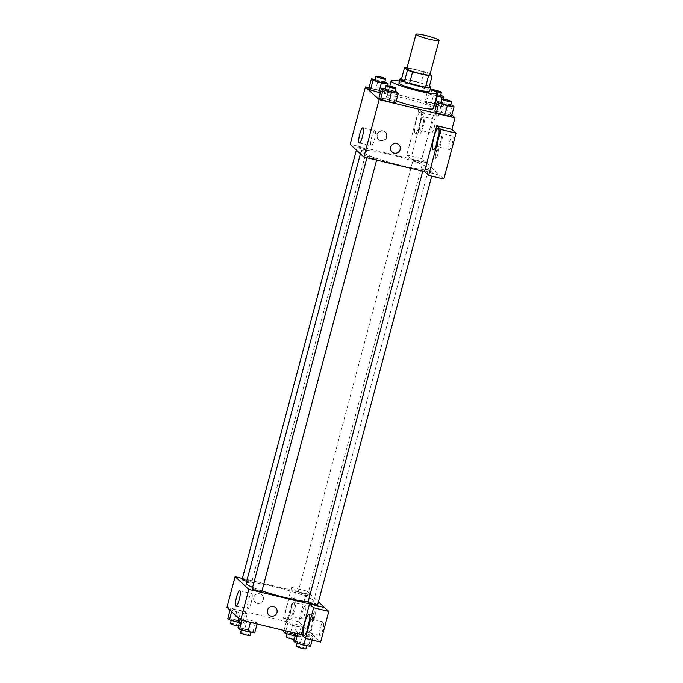 <?xml version="1.0" encoding="UTF-8"?>
<svg xmlns="http://www.w3.org/2000/svg" width="683" height="683" viewBox="0 0 683 683"><rect width="100%" height="100%" fill="white"/><g stroke="black" fill="none" stroke-linecap="round" stroke-linejoin="round"><path stroke-width="0.51" stroke-dasharray="3.42 2.56" d="M406.795 68.718A11.953 1.34 -165.1 0 1 416.288 69.888A11.953 1.34 -165.1 0 1 429.897 74.865M430.068 74.208L429.223 73.422A15.427 1.733 -165.1 0 0 424.092 71.647L408.135 67.805A15.427 1.733 -165.1 0 0 407.077 67.66M429.052 87.578L426.166 84.897L429.223 73.422M424.092 71.647L421.035 83.121L405.079 79.279L408.135 67.805M421.035 83.121A15.427 1.733 -165.1 0 1 426.166 84.897M401.527 78.963A15.427 1.733 -165.1 0 1 405.079 79.279M429.411 86.237A15.94 1.793 14.9 0 0 415.751 81.542A15.94 1.793 14.9 0 0 401.561 78.827M398.872 83.002A15.94 1.793 -165.1 0 1 411.525 84.555A15.94 1.793 -165.1 0 1 429.436 90.745A15.94 1.793 -165.1 0 1 429.675 91.198M399.384 81.064A23.905 2.689 -165.1 0 1 410.15 83.283A23.905 2.689 -165.1 0 1 430.188 89.26M396.251 100.956A23.905 2.689 -165.1 0 1 387.09 96.252A23.905 2.689 -165.1 0 1 406.078 98.583A23.905 2.689 -165.1 0 1 433.304 108.554M451.881 115.026L441.244 105.165L369.051 87.791M443.515 99.137L441.423 106.992L436.13 106.147L441.423 106.992L439.835 105.523L431.46 102.962L424.672 101.878L426.26 103.346L434.055 105.728L426.26 103.346L428.804 93.776L436.599 96.166M452.488 105.327L449.943 114.889L451.523 116.358L449.943 114.889L441.568 112.336L434.781 111.244L441.568 112.336L444.112 102.766L441.064 102.279M396.686 91.898L394.142 101.46L395.722 102.928L394.142 101.46L385.767 98.898L378.98 97.814L385.767 98.898L388.311 89.336L385.263 88.85M387.713 85.708L385.622 93.562L380.329 92.717L385.622 93.562L384.034 92.094L375.659 89.533L368.871 88.448L375.659 89.533L378.203 79.971L375.155 79.484M424.553 171.57L439.715 175.224L425.987 162.494L410.825 158.849L423.025 112.994L438.187 116.639L441.244 105.165M424.647 171.664L439.698 175.283M398.821 144.694L398.821 144.694A4.977 4.841 132.8 0 0 390.702 147.204A4.977 4.841 132.8 0 0 392.051 152.002L392.051 152.002M436.36 144.95A10.962 2.262 -76.5 0 0 436.983 150.67A10.962 2.262 -76.5 0 0 441.594 141.159A10.962 2.262 -76.5 0 0 442.345 129.497A10.962 2.262 -76.5 0 0 442.114 129.369A10.962 2.262 -76.5 0 0 438.947 134.175M440.748 141.133A6.975 1.434 103.5 0 1 437.914 146.802A6.975 1.434 103.5 0 1 438.349 138.905A6.975 1.434 103.5 0 1 441.184 133.236A6.975 1.434 103.5 0 1 440.748 141.133M449.721 141.646A6.975 1.434 103.5 0 1 452.556 135.977A6.975 1.434 103.5 0 1 452.317 143.097A6.975 1.434 103.5 0 1 449.286 149.534A6.975 1.434 103.5 0 1 449.721 141.646M443.83 179.04L439.715 175.224M375.069 130.726A7.837 1.614 -76.5 0 0 374.907 130.632A7.837 1.614 -76.5 0 0 371.501 137.872A7.837 1.614 -76.5 0 0 371.236 145.872A7.837 1.614 -76.5 0 0 374.532 139.067A7.837 1.614 -76.5 0 0 375.069 130.726M386.45 136.762A4.977 4.841 132.8 0 0 378.16 132.331A4.977 4.841 132.8 0 0 378.322 139.272A4.977 4.841 132.8 0 0 386.45 136.762M425.97 162.563L350.157 144.309M386.791 137.078A4.977 4.841 -47.2 0 1 378.672 139.597A4.977 4.841 -47.2 0 1 378.502 132.647A4.977 4.841 -47.2 0 1 386.791 137.078M420.711 112.038A10.962 2.262 103.5 0 1 419.96 123.708A10.962 2.262 103.5 0 1 415.349 133.219A10.962 2.262 103.5 0 1 415.716 122.035A10.962 2.262 103.5 0 1 420.48 111.91A10.962 2.262 103.5 0 1 420.711 112.038M423.025 112.994L418.91 109.178L406.709 155.032L410.825 158.849M424.502 112.951A10.962 2.262 -76.5 0 0 424.271 112.823A10.962 2.262 -76.5 0 0 419.507 122.949A10.962 2.262 -76.5 0 0 419.14 134.133A10.962 2.262 -76.5 0 0 423.75 124.613A10.962 2.262 -76.5 0 0 424.502 112.951M422.905 124.588A6.975 1.434 103.5 0 1 420.071 130.257A6.975 1.434 103.5 0 1 420.497 122.359A6.975 1.434 103.5 0 1 423.332 116.699A6.975 1.434 103.5 0 1 422.905 124.588M431.878 125.1A6.975 1.434 103.5 0 1 434.704 119.431A6.975 1.434 103.5 0 1 434.473 126.551A6.975 1.434 103.5 0 1 431.443 132.997A6.975 1.434 103.5 0 1 431.878 125.1M406.709 155.032L421.872 158.678L425.987 162.494M418.91 109.178L434.072 112.823L421.872 158.678M438.187 116.639L434.072 112.823M435.634 158.396A4.977 1.024 -76.5 0 0 435.745 158.456A4.977 1.024 -76.5 0 0 437.905 153.854A4.977 1.024 -76.5 0 0 438.076 148.774A4.977 1.024 -76.5 0 0 435.976 153.094A4.977 1.024 -76.5 0 0 435.634 158.396A4.977 1.024 103.5 0 1 435.976 153.094A4.977 1.024 103.5 0 1 438.068 148.774A4.977 1.024 103.5 0 1 437.905 153.854A4.977 1.024 103.5 0 1 435.737 158.456A4.977 1.024 103.5 0 1 435.634 158.396M362.835 149.193A4.977 0.563 -165.1 0 1 357.158 147.118A4.977 0.563 -165.1 0 1 362.118 147.861A4.977 0.563 -165.1 0 1 366.788 149.679A4.977 0.563 -165.1 0 1 362.835 149.193M428.736 171.988A4.977 0.563 -165.1 0 1 423.067 169.913A4.977 0.563 -165.1 0 1 427.02 170.4A4.977 0.563 -165.1 0 1 432.689 172.475A4.977 0.563 -165.1 0 1 428.736 171.988M418.636 162.622A4.977 0.563 -165.1 0 1 412.959 160.548A4.977 0.563 -165.1 0 1 416.92 161.034A4.977 0.563 -165.1 0 1 422.589 163.109A4.977 0.563 -165.1 0 1 418.636 162.622M372.935 158.558A4.977 0.563 -165.1 0 1 367.266 156.484A4.977 0.563 -165.1 0 1 371.219 156.97A4.977 0.563 -165.1 0 1 376.888 159.045A4.977 0.563 -165.1 0 1 372.935 158.558M400.938 165.371A34.91 3.927 -165.1 0 1 361.196 150.823A34.91 3.927 -165.1 0 1 388.917 154.221A34.91 3.927 -165.1 0 1 428.659 168.769A34.91 3.927 -165.1 0 1 400.938 165.371M246.153 583.197A34.91 3.927 -165.1 0 1 273.866 586.595A34.91 3.927 -165.1 0 1 313.617 601.142A34.91 3.927 -165.1 0 1 308.153 601.808M261.982 590.915A34.91 3.927 -165.1 0 1 252.608 587.397M246.657 581.276A4.977 0.563 14.9 0 0 247.784 581.566A4.977 0.563 14.9 0 0 251.745 582.053A4.977 0.563 14.9 0 0 247.075 580.226A4.977 0.563 14.9 0 0 242.115 579.491M308.024 602.286A4.977 0.563 -165.1 0 1 311.977 602.773A4.977 0.563 -165.1 0 1 317.646 604.848M301.869 593.407A4.977 0.563 -165.1 0 1 307.546 595.482A4.977 0.563 -165.1 0 1 302.586 594.739A4.977 0.563 -165.1 0 1 297.916 592.921A4.977 0.563 -165.1 0 1 301.869 593.407M252.223 588.857A4.977 0.563 -165.1 0 1 256.176 589.344A4.977 0.563 -165.1 0 1 261.845 591.418M242.397 578.433L295.782 591.222L291.658 587.406L283.496 618.072L287.62 621.889L295.765 591.282L310.927 594.927L318.432 601.894M309.493 604.003L324.656 607.657M312.857 615.801A4.977 1.024 -76.5 0 0 312.549 621.445A4.977 1.024 -76.5 0 0 314.718 616.834A4.977 1.024 -76.5 0 0 314.88 611.755A4.977 1.024 -76.5 0 0 312.857 615.801A4.977 1.024 103.5 0 1 314.88 611.755A4.977 1.024 103.5 0 1 314.709 616.834A4.977 1.024 103.5 0 1 312.549 621.436A4.977 1.024 103.5 0 1 312.857 615.801M320.421 627.583A6.975 1.434 -76.5 0 0 319.994 635.472A6.975 1.434 -76.5 0 0 323.025 629.034A6.975 1.434 -76.5 0 0 323.255 621.914A6.975 1.434 -76.5 0 0 320.421 627.583M302.578 611.037A6.975 1.434 -76.5 0 0 302.142 618.935A6.975 1.434 -76.5 0 0 305.173 612.489A6.975 1.434 -76.5 0 0 305.412 605.377A6.975 1.434 -76.5 0 0 302.578 611.037M291.658 587.406L306.821 591.051L298.667 621.726L320.626 642.08M306.821 591.051L310.927 594.927M309.049 624.843A6.975 1.434 103.5 0 1 311.883 619.182A6.975 1.434 103.5 0 1 311.448 627.071A6.975 1.434 103.5 0 1 308.622 632.74A6.975 1.434 103.5 0 1 309.049 624.843M307.06 630.887A10.962 2.262 -76.5 0 0 307.683 636.616A10.962 2.262 -76.5 0 0 312.293 627.096A10.962 2.262 -76.5 0 0 313.053 615.434A10.962 2.262 -76.5 0 0 312.814 615.306A10.962 2.262 -76.5 0 0 309.655 620.113M291.206 608.305A6.975 1.434 103.5 0 1 294.04 602.637A6.975 1.434 103.5 0 1 293.801 609.748A6.975 1.434 103.5 0 1 290.77 616.194A6.975 1.434 103.5 0 1 291.206 608.305M295.201 598.897A10.962 2.262 -76.5 0 0 294.971 598.76A10.962 2.262 -76.5 0 0 290.207 608.886A10.962 2.262 -76.5 0 0 289.84 620.07A10.962 2.262 -76.5 0 0 294.45 610.559A10.962 2.262 -76.5 0 0 295.201 598.897M291.41 597.984A10.962 2.262 103.5 0 1 290.659 609.646A10.962 2.262 103.5 0 1 286.049 619.157A10.962 2.262 103.5 0 1 286.416 607.972A10.962 2.262 103.5 0 1 291.18 597.847A10.962 2.262 103.5 0 1 291.41 597.984M283.496 618.072L298.667 621.726M295.782 591.222L310.944 594.867M303.107 632.706L296.32 631.621L297.899 633.09L306.274 635.651L313.053 636.735L311.482 635.267L303.107 632.706L296.32 631.621L297.899 633.09L306.274 635.642L313.062 636.735L311.482 635.267L303.107 632.706L300.563 642.276L293.767 641.183M250.439 622.358L257.26 623.306L255.681 621.837L247.306 619.276L240.518 618.192L242.098 619.66L250.473 622.213L257.252 623.306M240.373 612.847L247.152 613.94L245.573 612.472L237.206 609.91L230.419 608.826L231.998 610.286L240.365 612.847L247.161 613.94L245.573 612.472L237.197 609.91L230.41 608.818L231.998 610.286L240.373 612.847L238.905 618.363M292.998 623.34L286.22 622.256L287.799 623.724L296.166 626.277L302.953 627.37L301.374 625.901L293.007 623.34L286.211 622.256L287.799 623.724L296.174 626.277L302.962 627.37L301.374 625.901L292.998 623.34L290.454 632.91L283.667 631.818M287.62 621.889L226.969 607.289M251.233 602.483A7.837 1.614 -76.5 0 0 251.711 593.612A7.837 1.614 -76.5 0 0 248.313 600.852A7.837 1.614 -76.5 0 0 248.049 608.852A7.837 1.614 -76.5 0 0 251.233 602.483M263.262 599.742A4.977 4.841 132.8 0 0 254.972 595.311A4.977 4.841 132.8 0 0 255.135 602.252A4.977 4.841 132.8 0 0 263.262 599.742A4.977 4.841 -47.2 0 1 255.135 602.252A4.977 4.841 -47.2 0 1 254.972 595.311A4.977 4.841 -47.2 0 1 263.262 599.742M275.633 607.674L275.633 607.674A4.977 4.841 132.8 0 0 267.505 610.184A4.977 4.841 132.8 0 0 268.863 614.982L268.863 614.982M239.323 622.657L244.616 623.502L243.028 622.034L234.653 619.472L227.866 618.388M235.379 620.147A4.977 0.563 -165.1 0 1 241.056 622.23A4.977 0.563 -165.1 0 1 236.096 621.487A4.977 0.563 -165.1 0 1 231.426 619.669A4.977 0.563 -165.1 0 1 235.379 620.147M244.616 623.502L247.161 613.94M243.028 622.034L245.573 612.472M234.653 619.472L237.197 609.91M230.051 610.158L230.41 608.818M231.639 611.626L231.998 610.286M230.41 623.494A4.977 0.563 -165.1 0 1 234.363 623.98A4.977 0.563 -165.1 0 1 240.032 626.055A4.977 0.563 -165.1 0 1 238.427 626.046M254.716 632.868L253.128 631.399L244.762 628.847L237.966 627.754M245.487 629.513A4.977 0.563 -165.1 0 1 251.156 631.596A4.977 0.563 -165.1 0 1 246.196 630.853A4.977 0.563 -165.1 0 1 241.534 629.034A4.977 0.563 -165.1 0 1 245.487 629.513M257.09 623.963L257.26 623.306L255.681 621.837L247.306 619.276L240.518 618.183L242.098 619.66L250.473 622.213M253.128 631.399L255.681 621.837M244.762 628.847L247.306 619.276M240.16 619.524L240.518 618.183M241.927 620.318L242.098 619.66M240.51 632.859A4.977 0.563 -165.1 0 1 244.471 633.346A4.977 0.563 -165.1 0 1 250.14 635.421M295.124 636.086L300.418 636.94L298.83 635.463L290.454 632.91M291.18 633.585A4.977 0.563 -165.1 0 1 296.857 635.66A4.977 0.563 -165.1 0 1 291.897 634.917A4.977 0.563 -165.1 0 1 287.227 633.098A4.977 0.563 -165.1 0 1 291.18 633.585M294.399 632.945L296.174 626.277M300.418 636.94L302.962 627.37M298.83 635.463L301.374 625.901M284.034 630.452L286.211 622.256M285.887 630.896L287.799 623.724M286.211 636.923A4.977 0.563 -165.1 0 1 290.164 637.41A4.977 0.563 -165.1 0 1 295.833 639.484A4.977 0.563 -165.1 0 1 294.228 639.476M310.517 646.306L308.929 644.829L300.563 642.276M301.288 642.951A4.977 0.563 -165.1 0 1 306.957 645.025A4.977 0.563 -165.1 0 1 301.997 644.282A4.977 0.563 -165.1 0 1 297.327 642.464A4.977 0.563 -165.1 0 1 301.288 642.951M305.532 638.451L306.274 635.642M312.182 640.048L313.062 636.735M308.929 644.829L311.482 635.267M295.867 633.295L296.32 631.621M297.728 633.747L297.899 633.09M296.311 646.289A4.977 0.563 -165.1 0 1 300.272 646.775A4.977 0.563 -165.1 0 1 305.941 648.85M384.802 81.986L378.203 79.971M374.976 80.159A4.977 0.563 -165.1 0 1 378.937 80.645A4.977 0.563 -165.1 0 1 384.606 82.72M385.622 93.562L384.034 92.094L386.578 82.532M384.034 92.094L375.659 89.533M394.902 91.351L388.311 89.336M385.084 89.524A4.977 0.563 -165.1 0 1 389.037 90.011A4.977 0.563 -165.1 0 1 394.706 92.085M394.142 101.46L385.767 98.898M440.603 95.415L434.004 93.4L427.216 92.307L428.804 93.776M436.719 95.731A4.977 0.563 -165.1 0 1 430.777 93.588A4.977 0.563 -165.1 0 1 434.738 94.075A4.977 0.563 -165.1 0 1 440.407 96.149M441.423 106.992L439.835 105.523L442.379 95.962M439.835 105.523L431.46 102.962L434.004 93.4M431.46 102.962L424.672 101.878L427.216 92.307M424.672 101.878L426.26 103.346M434.14 90.89A4.977 0.563 -165.1 0 1 431.895 89.925M450.703 104.781L444.112 102.766M440.885 102.954A4.977 0.563 -165.1 0 1 444.838 103.44A4.977 0.563 -165.1 0 1 450.507 105.515M449.943 114.889L441.568 112.336M387.09 96.252L389.788 86.118M433.193 149.765L436.983 150.67M438.324 128.455L442.114 129.369M452.556 135.977L441.184 133.236M449.286 149.534L437.914 146.802M359.258 142.986L371.236 145.872M362.929 127.747L374.907 130.632M415.349 133.219L419.14 134.133M420.48 111.91L424.271 112.823M434.704 119.431L423.332 116.699M431.443 132.997L420.071 130.257M313.617 601.142L428.659 168.769M360.402 153.812L361.196 150.823M357.158 147.118L356.372 150.072M366.788 149.679L251.745 582.053M431.724 176.129L432.689 172.475M422.726 171.202L423.067 169.913M307.546 595.482L422.589 163.109M297.916 592.921L412.959 160.548M376.615 160.104L376.888 159.045M366.925 157.764L367.266 156.484M323.255 621.914L311.883 619.182M319.994 635.472L308.622 632.74M303.892 635.702L307.683 636.616M309.023 614.393L312.814 615.306M305.412 605.377L294.04 602.637M302.142 618.935L290.77 616.194M286.049 619.157L289.84 620.07M291.18 597.847L294.971 598.76M236.07 605.966L248.049 608.852M239.733 590.735L251.711 593.612M240.032 626.055L241.056 622.23M231.23 620.403L231.426 619.669M250.977 632.27L251.156 631.596M241.338 629.769L241.534 629.034M295.833 639.484L296.857 635.66M287.031 633.833L287.227 633.098M306.778 645.7L306.957 645.025M297.139 643.198L297.327 642.464M430.777 93.588L431.767 89.874"/><path stroke-width="1.02" d="M425.449 35.448A11.953 1.34 -165.1 0 1 439.058 40.434A11.953 1.34 -165.1 0 1 427.157 38.658A11.953 1.34 -165.1 0 1 415.956 34.287A11.953 1.34 -165.1 0 1 425.449 35.448M439.058 40.434L429.897 74.865A11.953 1.34 -165.1 0 1 417.996 73.09A11.953 1.34 -165.1 0 1 406.795 68.718L415.956 34.287M432.108 76.095L429.052 87.578A15.427 1.733 -165.1 0 1 425.5 87.262L409.544 83.42A15.427 1.733 -165.1 0 1 404.413 81.644L401.527 78.963L404.575 67.489L407.469 70.17A15.427 1.733 -165.1 0 0 412.592 71.937L428.557 75.779A15.427 1.733 -165.1 0 0 432.108 76.095L430.068 74.208M404.575 67.489A15.427 1.733 -165.1 0 1 407.077 67.66M401.561 78.827A15.94 1.793 14.9 0 0 399.888 79.177A15.94 1.793 14.9 0 0 414.829 85.008A15.94 1.793 14.9 0 0 430.691 87.373A15.94 1.793 14.9 0 0 430.452 86.92A15.94 1.793 14.9 0 0 429.411 86.237M430.691 87.373L429.675 91.198A15.94 1.793 -165.1 0 1 413.813 88.833A15.94 1.793 -165.1 0 1 398.872 83.002L399.888 79.177M404.413 81.644L407.469 70.17M425.5 87.262L428.557 75.779M409.544 83.42L412.592 71.937M430.188 89.26A23.905 2.689 -165.1 0 1 437.376 93.247A23.905 2.689 -165.1 0 1 413.582 89.695A23.905 2.689 -165.1 0 1 391.163 80.953A23.905 2.689 -165.1 0 1 399.384 81.064M437.376 93.247L433.304 108.554A23.905 2.689 -165.1 0 1 420.182 107.53A23.905 2.689 -165.1 0 1 396.251 100.956M369.051 87.791L365.431 86.92L379.15 99.641L454.972 117.894L451.881 115.026M434.636 105.908L436.13 106.147L434.636 105.908L437.18 96.337L443.967 97.43L442.379 95.962L440.603 95.415M441.064 102.279L437.325 101.673L434.781 111.244L436.36 112.712L444.735 115.273L451.523 116.358L454.067 106.796L452.488 105.327L450.703 104.781M385.263 88.85L381.524 88.244L378.98 97.814L380.559 99.283L388.934 101.844L395.722 102.928L398.266 93.366L396.686 91.898L394.902 91.351M375.155 79.484L371.415 78.878L368.871 88.448L370.459 89.917L378.834 92.478L380.329 92.717L378.834 92.478L381.379 82.908L388.166 84L386.578 82.532L384.802 81.986M390.702 147.204A4.977 4.841 -47.2 0 1 398.821 144.694A4.977 4.841 -47.2 0 1 398.992 151.635A4.977 4.841 -47.2 0 1 390.702 147.204M436.753 125.723L440.868 129.539L428.668 175.394L424.553 171.57L436.753 125.723L451.915 129.369L454.972 117.894M365.431 86.92L350.157 144.309L363.885 157.039L379.15 99.641M363.885 157.039L424.647 171.664M392.051 152.002A4.977 4.841 132.8 0 0 398.983 151.635A4.977 4.841 132.8 0 0 398.821 144.694M438.554 128.583A10.962 2.262 103.5 0 1 437.803 140.246A10.962 2.262 103.5 0 1 433.193 149.765A10.962 2.262 103.5 0 1 433.56 138.581A10.962 2.262 103.5 0 1 438.324 128.455A10.962 2.262 103.5 0 1 438.554 128.583M438.947 134.175A10.962 2.262 -76.5 0 0 436.36 144.95M428.668 175.394L443.83 179.04L456.031 133.185L440.868 129.539M451.915 129.369L456.031 133.185M363.091 127.841A7.837 1.614 103.5 0 1 362.553 136.182A7.837 1.614 103.5 0 1 359.258 142.986A7.837 1.614 103.5 0 1 359.523 134.986A7.837 1.614 103.5 0 1 362.929 127.747A7.837 1.614 103.5 0 1 363.091 127.841M308.153 601.808A34.91 3.927 -165.1 0 1 261.982 590.915M252.608 587.397A34.91 3.927 -165.1 0 1 246.153 583.197L360.402 153.812M356.372 150.072L242.115 579.491A4.977 0.563 14.9 0 0 246.657 581.276M431.724 176.129L317.646 604.848A4.977 0.563 -165.1 0 1 312.694 604.105A4.977 0.563 -165.1 0 1 308.024 602.286L422.726 171.202M376.615 160.104L261.845 591.418A4.977 0.563 -165.1 0 1 256.893 590.675A4.977 0.563 -165.1 0 1 252.223 588.857L366.925 157.764M318.432 601.894L324.562 607.571M242.397 578.433L235.114 576.683L248.834 589.403L309.51 603.943L313.625 607.759L305.463 638.434L301.348 634.618L309.493 604.003M309.51 603.943L324.673 607.597L328.788 611.413L320.626 642.08L305.463 638.434M309.655 620.113A10.962 2.262 -76.5 0 0 307.06 630.887M309.262 614.521A10.962 2.262 103.5 0 1 308.503 626.191A10.962 2.262 103.5 0 1 303.892 635.702A10.962 2.262 103.5 0 1 304.259 624.518A10.962 2.262 103.5 0 1 309.023 614.393A10.962 2.262 103.5 0 1 309.262 614.521M313.625 607.759L328.788 611.413M235.114 576.683L226.969 607.289L240.689 620.019L301.348 634.618M239.255 599.597A7.837 1.614 103.5 0 1 236.07 605.966A7.837 1.614 103.5 0 1 236.335 597.975A7.837 1.614 103.5 0 1 239.733 590.735A7.837 1.614 103.5 0 1 239.255 599.597M240.689 620.019L248.834 589.403M267.505 610.184A4.977 4.841 -47.2 0 1 275.633 607.674A4.977 4.841 -47.2 0 1 275.795 614.615A4.977 4.841 -47.2 0 1 267.505 610.184M268.863 614.982A4.977 4.841 132.8 0 0 275.795 614.615A4.977 4.841 132.8 0 0 275.633 607.674M230.051 610.158L227.866 618.388L229.454 619.857L239.323 622.657M237.829 622.418L238.905 618.363M229.454 619.857L231.639 611.626M238.427 626.046A4.977 0.563 -165.1 0 1 233.185 624.766A4.977 0.563 -165.1 0 1 230.41 623.494L231.23 620.403M240.16 619.524L237.966 627.754L239.554 629.222L247.929 631.784L254.716 632.868L257.09 623.963M247.929 631.784L250.439 622.358M239.554 629.222L241.927 620.318M250.977 632.27L250.14 635.421A4.977 0.563 -165.1 0 1 245.18 634.678A4.977 0.563 -165.1 0 1 240.51 632.859L241.338 629.769M284.034 630.452L283.667 631.818L285.255 633.286L295.124 636.086M293.622 635.847L294.399 632.945M285.255 633.286L285.887 630.896M294.228 639.476A4.977 0.563 -165.1 0 1 288.986 638.195A4.977 0.563 -165.1 0 1 286.211 636.923L287.031 633.833M295.867 633.295L293.767 641.183L295.355 642.652L303.73 645.213L310.517 646.306L312.182 640.048M303.73 645.213L305.532 638.451M295.355 642.652L297.728 633.747M306.778 645.7L305.941 648.85A4.977 0.563 -165.1 0 1 300.981 648.107A4.977 0.563 -165.1 0 1 296.311 646.289L297.139 643.198M371.415 78.878L373.003 80.346L381.379 82.908M385.622 78.895L384.606 82.72A4.977 0.563 -165.1 0 1 379.646 81.977A4.977 0.563 -165.1 0 1 374.976 80.159L376 76.334A4.977 0.563 -165.1 0 1 379.953 76.82A4.977 0.563 -165.1 0 1 385.622 78.895A4.977 0.563 -165.1 0 1 380.67 78.152A4.977 0.563 -165.1 0 1 376 76.334M387.713 85.708L388.166 84M368.871 88.448L370.459 89.917L373.003 80.346M370.459 89.917L378.834 92.478M381.524 88.244L383.103 89.712L391.479 92.273L398.266 93.366M395.73 88.261L394.706 92.085A4.977 0.563 -165.1 0 1 389.754 91.343A4.977 0.563 -165.1 0 1 385.084 89.524L386.1 85.699A4.977 0.563 -165.1 0 1 390.053 86.186A4.977 0.563 -165.1 0 1 395.73 88.261A4.977 0.563 -165.1 0 1 390.77 87.518A4.977 0.563 -165.1 0 1 386.1 85.699M378.98 97.814L380.559 99.283L388.934 101.844L391.479 92.273M388.934 101.844L395.722 102.928M380.559 99.283L383.103 89.712M436.599 96.166L437.18 96.337M431.895 89.925A4.977 0.563 -165.1 0 1 431.801 89.763A4.977 0.563 -165.1 0 1 435.754 90.25A4.977 0.563 -165.1 0 1 441.423 92.325L440.407 96.149A4.977 0.563 -165.1 0 1 436.719 95.731M443.515 99.137L443.967 97.43M441.423 92.325A4.977 0.563 -165.1 0 1 434.14 90.89M437.325 101.673L438.904 103.142L447.28 105.703L454.067 106.796M451.531 101.69L450.507 105.515A4.977 0.563 -165.1 0 1 445.555 104.781A4.977 0.563 -165.1 0 1 440.885 102.954L441.901 99.129A4.977 0.563 -165.1 0 1 445.854 99.616A4.977 0.563 -165.1 0 1 451.531 101.69A4.977 0.563 -165.1 0 1 446.571 100.947A4.977 0.563 -165.1 0 1 441.901 99.129M434.781 111.244L436.36 112.712L444.735 115.273L447.28 105.703M444.735 115.273L451.523 116.358M436.36 112.712L438.904 103.142M389.788 86.118L391.163 80.953"/></g></svg>

